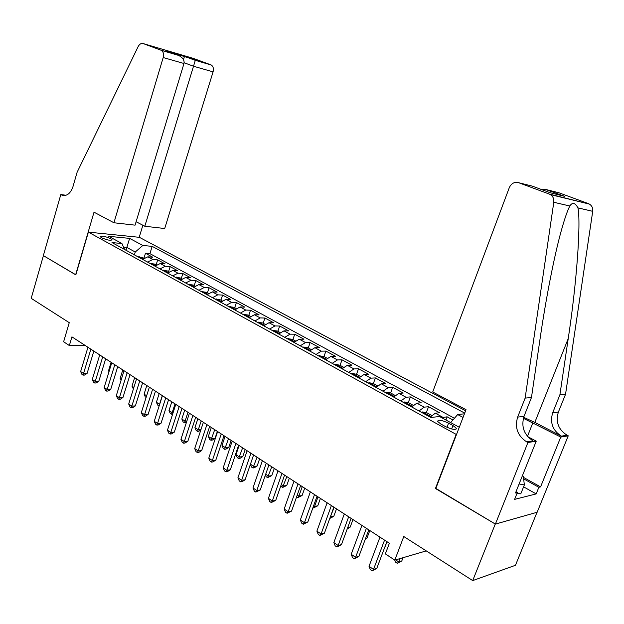 <?xml version="1.0" encoding="UTF-8"?>
<svg xmlns="http://www.w3.org/2000/svg" width="624" height="624" viewBox="0 0 624 624"><rect width="100%" height="100%" fill="white"/><g stroke="black" fill="none" stroke-linecap="round" stroke-linejoin="round"><path stroke-width="0.94" d="M101.525 237.736C107.211 240.146 110.705 240.809 112.024 239.733L110.643 238.633C104.996 236.239 101.501 235.576 100.168 236.652L101.525 237.736M465.598 410.771L139.402 237.323L88.374 232.136L456.479 434.561M537.014 512.288L515.463 565.289L472.711 580.593L403.783 536.523L394.805 560.118L426.247 550.891M88.374 232.136L75.824 274.888L43.407 255.637L31.2 298.342L69.256 322.67L63.625 341.773L69.35 345.548L85.176 345.462M435.848 488.413L495.277 524.027L472.711 580.593M452.938 419.975L447.119 416.816L445.91 419.999M430.162 417.089L435.334 413.197L439.631 412.753L428.532 406.739L426.317 412.636M411.676 406.949L416.863 403.151L421.216 402.776L410.389 396.903L408.236 402.698M393.635 397.059L398.845 393.354L403.252 393.034L392.683 387.301L390.593 393.003M376.03 387.403L381.256 383.783L385.718 383.526L375.391 377.926L373.363 383.534L369.182 382.738L368.121 383.058M358.839 377.972L364.081 374.439L368.589 374.236L358.504 368.768L356.515 374.322M342.061 368.768L347.311 365.313L351.858 365.165L342.007 359.83L340.064 365.329M325.666 359.775L330.931 356.398L335.517 356.304L325.884 351.086L323.981 356.53M309.644 350.984L314.917 347.693L319.543 347.646L310.128 342.545L308.264 347.942M293.99 342.397L299.27 339.175L303.927 339.183L294.723 334.191L292.898 339.534M278.686 334.004L283.967 330.853L288.662 330.899L279.661 326.024L277.867 331.321M263.718 325.798L269.006 322.717L273.725 322.803L264.927 318.029L263.164 323.279M249.077 317.764L254.374 314.753L259.116 314.886L250.505 310.214L248.781 315.409M234.764 309.917L240.053 306.961L244.826 307.133L236.395 302.562L234.71 307.71M220.748 302.227L226.044 299.341L230.833 299.551L222.581 295.074L220.927 300.175M207.035 294.707L212.324 291.876L217.136 292.126L209.056 287.742L207.433 292.796M193.604 287.344L198.892 284.567L203.728 284.856L195.811 280.558L194.22 285.574M180.461 280.129L185.741 277.415L190.593 277.735L182.84 273.53L181.28 278.499M167.583 273.062L172.864 270.41L177.731 270.754L170.134 266.635L168.597 271.565M154.97 266.144L160.243 263.546L165.118 263.921L157.677 259.88L156.164 264.763M394.805 560.118L385.359 553.894L389.384 543.254L71.932 336.851L69.35 345.548M452.962 425.537L448.578 423.15C441.761 420.038 438.103 419.461 437.611 421.426L440.903 424.07L445.31 426.488C452.197 429.64 455.871 430.217 456.331 428.236L452.962 425.537L451.643 428.984M124.605 249.499L121.93 243.516L112.008 242.58L430.849 417.464L439.53 416.52L459.272 427.276M121.93 243.516L108.677 236.301L129.62 238.384L142.826 245.474L152.162 246.355L464.701 413.119M450.653 422.581L457.681 414.547L464.435 413.813M457.681 414.547L463.047 417.425M441.628 417.659L447.119 416.816M454.444 418.252L149.924 253.648L145.47 253.266L143.988 258.102L137.779 256.714M142.607 259.366L147.872 256.815L152.763 257.221L145.47 253.266M147.521 262.064L152.794 259.49L157.677 259.88M159.986 268.897L165.259 266.269L170.134 266.635M172.7 275.87L177.98 273.195L182.84 273.53M185.687 282.992L190.975 280.262L195.811 280.558M198.947 290.269L204.235 287.477L209.056 287.742M212.488 297.695L217.776 294.84L222.581 295.074M226.317 305.284L231.613 302.367L236.395 302.562M240.451 313.037L245.747 310.058L250.505 310.214M254.896 320.954L260.185 317.912L264.927 318.029M269.662 329.059L274.95 325.946L279.661 326.024M284.762 337.342L290.051 334.16L294.723 334.191M300.206 345.813L305.487 342.56L310.128 342.545M316.009 354.479L321.274 351.148L325.884 351.086M332.179 363.347L337.436 359.939L342.007 359.83M348.722 372.419L353.972 368.94L358.504 368.768M365.664 381.716L370.906 378.152L375.391 377.926M383.019 391.232L388.237 387.582L392.683 387.301M400.795 400.982L405.998 397.246L410.389 396.903M419.016 410.974L424.195 407.144L428.532 406.739M435.443 488.491L456.089 434.616M125.993 250.255L126.844 247.432L123.544 247.127M134.394 254.865L135.26 252.018L126.844 247.432L129.62 238.384M149.924 253.648L152.162 246.355M142.826 245.474L135.26 252.018M384.556 540.119L373.534 569.384L369.018 566.335L379.977 537.131M386.888 541.632L376.779 568.425L373.534 569.384L372.146 570.859L370.344 569.634L369.018 566.335M376.779 568.425L372.146 570.859M395.663 559.868L398.736 561.889L401.77 560.992L403.026 557.708M401.77 560.992L397.324 563.332L398.736 561.889L399.992 558.597M397.324 563.332L395.546 562.154L394.719 560.063M522.397 475.738L523.302 476.237L524.363 484.926L520.767 493.873L517.07 493.21M524.363 484.926L519.106 483.967M432.697 391.989L509.309 187.629C511.368 183.316 514.48 181.678 518.645 182.707L549.299 194.064L589.446 204.103C591.958 205.741 593.042 208.143 592.714 211.318L565.539 394.298L558.371 412.09C555.469 421.91 558.363 429.616 567.068 435.209L568.246 435.817L537.163 512.249L495.386 524.098L435.747 488.67L466.019 409.679L432.697 391.989M565.539 394.298L559.892 394.836L568.23 338.582C576.459 284.786 581.123 223.439 577.949 207.886C575.11 202.667 572.403 202.036 569.813 205.998C567.271 210.959 564.268 219.781 560.797 232.463C553.691 258.422 545.524 301.205 540.111 338.528L531.469 397.511L524.02 416.325C520.993 426.707 523.988 434.881 533.005 440.833L526.679 441.878L527.912 442.533L495.386 524.098M531.469 397.511L525.135 398.104L517.639 417.113C514.589 427.604 517.608 435.856 526.679 441.878M568.23 338.582L534.815 422.409L561.421 436.145C552.669 430.49 549.76 422.705 552.685 412.792L559.892 394.836M546.585 189.704L564.556 196.326L545.236 189.329L559.049 192.824L588.416 203.619M569.813 205.998L553.784 202.277L525.135 398.104M523.442 477.383L540.579 486.884L538.855 487.297L523.622 478.842M515.986 491.759L517.343 492.531L514.605 499.372L536.18 493.912L538.855 487.297M517.343 492.531L515.494 492.983L536.25 441.145L527.912 442.533M568.246 435.817L560.765 437.065L523.364 418.291M540.579 486.884L560.765 437.065M534.815 422.409L523.661 417.308M527.732 436.652L536.25 441.145M553.784 202.277C554.128 198.884 552.997 196.318 550.376 194.579L549.299 194.064M536.18 493.912L523.583 486.853M545.236 189.329L540.524 189.166M563.199 195.952L562.528 195.827M557.318 196.022L556.858 196.162M564.556 196.326L550.196 192.738M136.102 221.731L144.807 226.255L164.713 228.517L213.08 71.861L193.549 66.253L184.135 62.735M144.807 226.255L195.296 60.356L184.478 56.371L183.472 59.623M75.644 274.786L94.021 212.191L113.927 222.76L163.199 57.541C163.995 54.163 163.379 51.761 161.351 50.341L143.169 43.571C141.203 43.056 139.526 44.062 138.154 46.589L77.095 172.302L72.969 186.638C70.457 193.643 66.768 196.466 61.909 195.117L60.809 194.563L43.352 255.606L75.847 274.802M160.969 50.17L177.661 55.076L166.811 51.067L210.865 64.841L193.268 58.367L143.169 43.571M60.809 194.563L66.074 195.265M139.199 237.299L142.865 225.248M113.927 222.76L135.065 225.155L183.979 63.508L163.199 57.541M210.865 64.841L211.24 65.005C213.244 66.378 213.853 68.663 213.08 71.861M177.661 55.076L178.441 55.364C182.738 57.502 184.579 60.216 183.979 63.508M166.811 51.067L184.478 56.371M366.389 528.302L355.618 557.287L351.211 554.307L361.92 525.4M368.776 529.854L358.901 556.382L355.618 557.287L354.299 558.769L352.537 557.575L351.211 554.307M358.901 556.382L354.299 558.769M348.676 516.781L338.146 545.485L333.84 542.576L344.315 513.95M351.109 518.365L341.453 544.643L338.146 545.485L336.882 546.975L335.166 545.813L333.84 542.576M341.453 544.643L336.882 546.975M331.391 505.541L321.087 533.965L316.891 531.125L327.132 502.78M333.871 507.156L324.425 533.177L321.087 533.965L319.894 535.47L318.217 534.339L316.891 531.125M324.425 533.177L319.894 535.47M314.519 494.575L304.442 522.717L300.339 519.948L310.362 491.876M317.047 496.22L307.804 521.992L304.442 522.717L303.303 524.238L301.665 523.13L300.339 519.948M307.804 521.992L303.303 524.238M431.629 415.397L426.707 412.706L422.471 411.941L421.442 412.308M383.916 549.494L387.059 541.741M427.175 415.451L427.479 415.022L424.952 414.235M413.135 405.288L408.494 402.745L404.274 401.965L403.237 402.316M365.555 538.496L366.974 538.138L369.806 530.525M408.829 405.389L409.141 404.968L406.661 404.196M366.974 538.138L365.313 539.159M395.093 395.421L390.718 393.026L386.513 392.239L385.46 392.574M347.677 527.701L350.181 527.108L352.958 519.574M390.928 395.569L391.248 395.156L388.807 394.407M350.181 527.108L347.225 528.934M377.489 385.788L373.363 383.534M330.353 516.844L333.785 516.337L336.5 508.864M371.42 384.829L373.784 385.577L373.448 385.983M330.002 517.811L334.144 507.335M333.785 516.337L329.776 518.443M298.046 483.865L288.187 511.742L284.185 509.036L293.99 481.229M300.62 485.542L291.58 511.064L288.187 511.742L287.102 513.271L285.503 512.187L284.185 509.036M291.58 511.064L287.102 513.271M360.298 376.389L356.421 374.267L352.248 373.464L351.179 373.768M313.607 505.814L314.574 506.446L317.756 505.807L320.416 498.412M356.39 376.623L356.733 376.225L354.37 375.515M317.756 505.807L313.451 507.944L314.574 506.446L318.014 496.852M313.451 507.944L312.959 507.616M281.962 473.413L272.314 501.017L268.406 498.381L278 470.831M284.575 475.106L275.722 500.393L272.314 501.017L271.284 502.562L269.724 501.501L268.406 498.381M275.722 500.393L271.284 502.562M343.504 367.208L339.869 365.219L335.712 364.4L334.636 364.697M297.25 495.043L298.88 496.111L302.086 495.518L304.691 488.186M339.721 367.489L340.072 367.091L337.748 366.405M302.086 495.518L297.812 497.617L298.88 496.111L302.258 486.603M297.812 497.617L296.618 496.829M266.253 463.195L256.807 490.55L252.985 487.968L262.384 460.676M268.905 464.919L260.239 489.965L256.807 490.55L255.824 492.094L254.303 491.065L252.985 487.968M260.239 489.965L255.824 492.094M327.109 358.246L323.692 356.374L318.474 355.828M281.284 484.52L283.538 486.01L286.767 485.464L289.325 478.195M323.443 358.558L323.801 358.168L321.516 357.497M286.767 485.464L282.524 487.523L286.845 476.588M282.524 487.523L280.777 485.956M250.903 453.219L241.652 480.308L237.916 477.789L247.12 450.754M253.594 454.966L245.107 479.778L241.652 480.308L240.724 481.868L239.234 480.862L237.916 477.789M245.107 479.778L242.104 481.65L240.724 481.868M311.087 349.479L307.889 347.732L302.679 347.162M265.676 474.24L268.546 476.128L271.791 475.621L274.295 468.421M307.538 349.83L307.905 349.448L305.651 348.8M271.791 475.621L267.571 477.649L271.783 466.791M267.571 477.649L266.097 476.674L265.411 475.028M235.903 443.461L226.84 470.309L223.189 467.844L232.206 441.059M238.625 445.232L230.311 469.817L226.84 470.309L225.958 471.877L224.5 470.886L223.189 467.844M230.311 469.817L227.347 471.674L225.958 471.877M295.425 340.915L292.43 339.284L287.235 338.699M250.435 464.201L253.874 466.463L257.143 466.003L259.592 458.866M291.985 341.305L292.36 340.922L290.144 340.291M257.143 466.003L254.257 467.805L252.946 467.992L257.049 457.213M252.946 467.992L251.503 467.041L250.372 464.365M221.239 433.93L212.363 460.528L208.79 458.117L217.628 431.574M223.993 435.716L215.842 460.075L212.363 460.528L211.52 462.103L210.093 461.136L208.79 458.117M215.842 460.075L212.917 461.916L211.52 462.103M280.114 332.545L277.321 331.016L272.142 330.416M239.078 445.528L235.981 454.678L239.522 457.01L242.806 456.589L245.209 449.514M276.783 332.966L277.165 332.592L274.981 331.976M242.806 456.589L239.959 458.375L238.641 458.546L242.635 447.837M238.641 458.546L237.229 457.61L235.981 454.678M206.903 424.609L198.198 450.965L194.704 448.601L203.369 422.308M209.68 426.41L201.692 450.551L198.198 450.965L197.402 452.54L196.006 451.597L194.704 448.601M201.692 450.551L198.806 452.377L197.402 452.54M265.145 324.363L262.54 322.936L257.377 322.319M225.046 436.402L222.011 445.474L225.475 447.759L228.774 447.369L231.13 440.357M260.192 323.825L262.306 324.441L261.916 324.808M228.774 447.369L225.958 449.14L224.64 449.296L228.524 438.664M224.64 449.296L223.252 448.383L222.011 445.474M192.878 415.49L184.345 441.605L180.929 439.296L189.415 413.236M195.686 417.316L187.855 441.23L184.345 441.605L183.596 443.188L182.231 442.268L180.929 439.296M187.855 441.23L185 443.04L183.596 443.188M250.505 316.352L248.087 315.026L242.931 314.395M211.318 427.479L208.338 436.465L211.723 438.703L215.038 438.352L217.355 431.402M245.692 315.869L247.775 316.469L247.377 316.828M215.038 438.352L212.261 440.107L210.935 440.248L214.718 429.686M210.935 440.248L209.578 439.351L208.338 436.465M179.158 406.567L170.789 432.455L167.45 430.193L175.773 404.368M181.99 408.408L174.314 432.12L170.789 432.455L170.079 434.039L168.745 433.134L167.45 430.193M174.314 432.12L171.491 433.906L170.079 434.039M236.184 308.521L233.938 307.297L228.797 306.641M233.142 309.028L233.548 308.677L231.457 308.1M197.87 418.735L194.945 427.651L198.268 429.835L201.209 420.904M200.834 429.998L198.845 431.254L197.512 431.387L196.186 430.513L194.945 427.651M197.512 431.387L198.268 429.835L200.967 429.577M165.734 397.839L157.529 423.493L154.253 421.286L162.419 395.686M168.589 399.695L161.054 423.197L157.529 423.493L156.858 425.084L155.548 424.203L154.253 421.286M161.054 423.197L158.27 424.967L156.858 425.084M222.167 300.854L220.085 299.723L214.96 299.052M217.604 300.472L219.632 301.041L219.219 301.392M184.704 410.171L181.834 419.016L185.086 421.153L187.972 412.3M186.545 422.066L184.369 422.705L183.074 421.847L181.834 419.016M184.369 422.705L185.086 421.153L186.888 421.005M152.591 389.298L144.542 414.726L141.336 412.558L149.347 387.184M155.47 391.17L148.083 414.461L144.542 414.726L143.91 416.317L142.631 415.451L141.336 412.558M148.083 414.461L145.322 416.208L143.91 416.317M208.447 293.35L206.528 292.305L201.419 291.626M205.592 293.912L206.006 293.569L203.97 293.023M171.811 401.786L168.995 410.553L172.177 412.651L175.009 403.868M172.63 414.125L171.499 414.211L170.227 413.369L168.995 410.553M171.499 414.211L172.177 412.651L173.129 412.581M139.729 380.929L131.828 406.138L128.692 404.017L136.555 378.869M142.631 382.816L135.377 405.904L131.828 406.138L131.235 407.737L129.979 406.887L128.692 404.017M135.377 405.904L132.655 407.644L131.235 407.737M195.016 286.01L193.253 285.043L188.159 284.357M192.239 286.595L192.668 286.26L190.663 285.722M159.175 393.572L156.413 402.262L159.533 404.321L162.31 395.616M159.175 405.865L157.646 405.062L156.413 402.262M158.886 405.881L159.666 404.313M127.132 372.739L119.379 397.73L116.306 395.655L124.02 370.718M130.049 374.642L122.936 397.527L119.379 397.73L118.817 399.329L117.593 398.502L116.306 395.655M122.936 397.527L120.237 399.251L118.817 399.329M181.857 278.819L180.25 277.937L175.172 277.228M179.174 279.419L179.603 279.092L177.622 278.569M146.796 385.531L144.082 394.142L146.624 395.819M146.11 397.441L145.306 396.911L144.082 394.142M114.793 364.72L107.188 389.493L104.177 387.457L111.751 362.739M117.733 366.631L110.744 389.321L107.188 389.493L106.657 391.1L105.456 390.281L104.177 387.457M110.744 389.321L108.085 391.03L106.657 391.1M168.979 271.768L167.513 270.972L162.451 270.254M166.366 272.399L166.811 272.08L164.853 271.565M134.667 377.637L131.999 386.186L133.879 387.426M133.38 389.033L131.999 386.186M102.71 356.858L95.238 381.42L92.29 379.431L99.723 354.923M105.667 358.784L98.803 381.28L95.238 381.42L94.739 383.027L93.561 382.231L92.29 379.431M98.803 381.28L96.166 382.972L94.739 383.027M156.359 264.872L155.033 264.147L149.994 263.414M153.824 265.52L154.268 265.208L152.342 264.709M122.772 369.907L120.151 378.378L121.399 379.205M121.04 380.367L120.151 378.378M90.87 349.159L83.53 373.519L80.644 371.561L87.945 347.264M93.834 351.094L87.103 373.402L83.53 373.519L83.062 375.125L81.908 374.345L80.644 371.561M87.103 373.402L84.49 375.079L83.062 375.125M141.539 258.781L141.983 258.469L140.08 257.977M111.111 362.326L108.537 370.726L109.177 371.147M108.989 371.74L108.537 370.726M435.334 413.197L442.845 417.292M147.872 256.815L152.794 259.49M160.243 263.546L165.259 266.269M172.864 270.41L177.98 273.195M185.741 277.415L190.975 280.262M198.892 284.567L204.235 287.477M212.324 291.876L217.776 294.84M226.044 299.341L231.613 302.367M240.053 306.961L245.747 310.058M254.374 314.753L260.185 317.912M269.006 322.717L274.95 325.946M283.967 330.853L290.051 334.16M299.27 339.175L305.487 342.56M314.917 347.693L321.274 351.148M330.931 356.398L337.436 359.939M347.311 365.313L353.972 368.94M364.081 374.439L370.906 378.152M381.256 383.783L388.237 387.582M398.845 393.354L405.998 397.246M416.863 403.151L424.195 407.144M446.987 427.323L448.578 423.15M524.02 416.325L517.639 417.113M552.685 412.792L558.371 412.09M550.532 192.863L532.288 186.124L518.645 182.707M592.714 211.318L577.949 207.886M561.421 436.145L567.068 435.209M527.467 436.348L532.912 422.666M65.481 195.429L61.433 194.891M430.708 416.411L422.581 411.957M412.214 406.279L404.383 401.989M394.173 396.396L386.623 392.254M376.568 386.747L369.283 382.762M359.377 377.333L352.349 373.48M342.592 368.137L335.813 364.424M326.196 359.151L319.66 355.571M310.175 350.376L303.865 346.921M294.512 341.796L288.428 338.465M279.209 333.411L273.335 330.197M264.241 325.213L258.578 322.109M249.6 317.195L244.132 314.2M235.279 309.348L230.006 306.454M221.263 301.665L216.177 298.88M207.55 294.154L202.636 291.463M194.119 286.798L189.376 284.193M180.968 279.591L176.389 277.079M168.09 272.532L163.667 270.114M155.47 265.621L151.211 263.289M143.107 258.851L138.996 256.597M111.899 240.146L112.024 239.733M455.926 429.304L456.331 428.236M589.446 204.103L550.376 194.579M64.966 195.523L61.909 195.117M161.351 50.341L178.441 55.364M195.304 60.317L211.24 65.005"/></g></svg>

